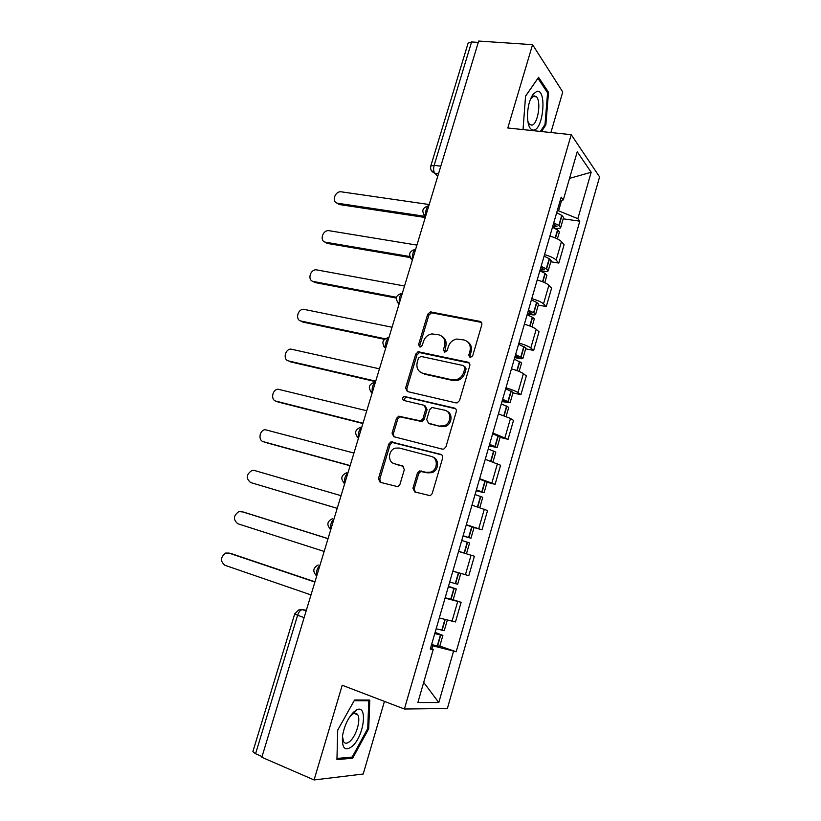 <?xml version="1.0" encoding="UTF-8"?>
<svg xmlns="http://www.w3.org/2000/svg" width="821" height="821" viewBox="0 0 821 821"><rect width="100%" height="100%" fill="white"/><g stroke="black" fill="none" stroke-linecap="round" stroke-linejoin="round"><path stroke-width="1.23" d="M470.115 357.587L472.65 355.934L481.794 324.829C482.143 323.022 481.506 321.873 479.885 321.37L430.389 311.888L427.679 314.248L418.597 344.563L419.839 346.955L420.516 346.975L422.292 345.343L423.472 341.403C424.939 337.246 427.72 334.752 431.805 333.911L438.722 334.794C443.771 336.415 445.721 340.079 444.582 345.805L443.402 349.787L444.684 352.209L447.178 350.577L448.369 346.595C449.805 342.449 452.587 339.935 456.681 339.042L463.916 339.935C469.078 341.577 471.1 345.302 469.971 351.09L468.781 355.124L470.115 357.587L469.92 355.934L468.781 355.124M533.496 96.026L533.588 96.539M355.452 713.254L355.421 713.839M412.942 488.197L414.769 491.953L430.317 495.699L432.205 493.554L442.642 458.067C443.001 456.209 442.375 454.967 440.764 454.362L390.909 441.852L388.785 444.058L378.43 478.612L380.174 482.286L397.939 486.72L399.889 484.575L404.343 469.602L402.547 465.918L394.501 463.752C387.399 462.244 388.117 450 395.383 448.143L399.191 448.03L431.097 456.353C438.209 457.79 437.973 469.858 430.748 472.106L426.376 472.321L419.408 470.956L417.407 473.132L412.942 488.197L414.225 488.711L415.282 492.097M404.394 709.016L342.224 685.248L314.084 779.95L261.837 757.28L478.694 41.05L532.562 44.673L507.799 127.994L571.221 134.675L404.394 709.016L447.363 708.523L599.587 176.915L571.221 134.675M455.912 402.875L457.246 402.844L459.544 400.556L469.776 365.714C470.135 363.888 469.499 362.718 467.878 362.174L418.258 351.768L415.744 354.087L405.574 388.035L407.339 391.535L455.912 402.875M456.271 411.68L445.936 446.84L443.853 449.056L442.303 449.128L393.823 436.71L392.058 433.119L396.461 418.433L398.688 416.196L420.732 420.916L422.938 418.679L425.853 408.848L424.036 405.276L403.819 400.463C401.982 399.129 402.116 397.775 404.199 396.42L454.382 408.058C456.004 408.632 456.63 409.843 456.271 411.68M550.901 132.53L562.765 91.983L532.562 44.673M314.084 779.95L363.2 774.018L384.444 701.391M262.063 756.541L255.577 753.74L252.858 751.687L294.718 613.892L297.602 615.278L255.577 753.74M440.815 166.181L434.155 165.339L430.789 166.006L468.114 43.154L471.593 41.953L434.155 165.339C433.283 168.808 433.478 171.415 434.75 173.19L437.757 176.258M478.284 42.405L471.593 41.953M544.539 254.613C550.275 256.265 554.134 258.081 556.145 260.083L561.451 241.682C559.47 239.609 555.622 237.751 549.906 236.109M561.451 241.682L564.089 244.781L558.824 263.069L550.809 261.766M556.145 260.083L558.824 263.069M538.289 305.094L546.293 306.551L551.609 288.109L548.88 285.287C546.837 283.389 542.938 281.613 537.201 279.961M531.792 298.628C537.539 300.291 541.45 302.036 543.523 303.852L546.293 306.551M525.666 348.802L533.66 350.423L539.028 331.817L536.195 329.283C534.081 327.569 530.15 325.875 524.383 324.203M518.934 343.034C524.701 344.717 528.662 346.38 530.797 348.012L533.66 350.423M512.93 392.9L520.925 394.675L526.323 375.905L523.398 373.658C521.222 372.139 517.24 370.528 511.462 368.834M505.952 387.84C511.75 389.544 515.752 391.114 517.948 392.561L520.925 394.675M500.081 437.377L508.066 439.327L513.515 420.393L510.488 418.443L498.419 413.866M492.857 433.036L508.066 439.327M487.12 482.255L495.094 484.369L500.594 465.261L485.252 459.308M479.649 478.653L495.094 484.369M473.994 527.513L481.999 529.822L487.551 510.539L471.972 505.151M466.318 524.681L481.999 529.822M452.864 571.118L468.801 575.675L474.394 556.228L458.57 551.414M453.192 599.751L461.125 602.316L445.054 598.109M439.297 617.987L455.47 621.949L461.125 602.316M557.274 210.648L558.578 210.833L561.554 200.581M560.014 201.186L563.309 199.893L577.235 151.782L591.182 172.246L577.84 218.663L558.578 210.833M431.836 648.641L432.667 645.768L456.178 651.761L579.79 221.177L577.84 218.663M453.469 651.484L438.804 702.53L417.868 702.519L433.242 649.401L430.604 647.964M563.309 199.893L561.184 197.153L430.276 649.103L433.242 649.401M541.47 131.545L545.842 124.915L548.51 92.301L538.576 77.307L525.553 96.098L523.039 129.595M352.702 758.173L368.721 728.699L369.789 700.056L354.559 699.995L337.718 730.085L336.938 759.63L352.702 758.173L350.434 757.229M432.667 645.768L431.374 645.316M563.206 218.817L579.79 221.177M439.81 646.076L456.178 651.761M591.182 172.246L569.538 178.383M423.687 682.405L438.804 702.53M544.775 124.813L545.842 124.915M547.166 92.178L548.51 92.301M367.757 728.319L368.721 728.699M469.92 355.934L471.1 351.922C472.147 347.519 470.987 344.143 467.642 341.793M442.252 336.538C445.649 338.816 446.819 342.183 445.762 346.636L444.746 352.219M481.465 322.407L431.589 312.791L428.88 315.141L419.818 345.384L419.972 346.985M469.325 363.067L419.49 352.578L416.976 354.888L406.836 388.764L407.39 391.545M464.963 368.106L463.629 365.632L420.947 356.437L418.494 358.048L417.242 362.215C416.083 367.9 417.992 371.605 422.979 373.319L452.135 379.836L456.004 379.805C459.811 378.748 462.377 376.275 463.701 372.375L464.963 368.106L466.102 368.896L464.748 366.402M421.224 372.703L422.979 373.319M466.102 368.896L464.86 373.155C463.537 377.044 460.971 379.518 457.174 380.564L453.315 380.595L424.211 374.089M425.216 405.943L427.084 409.535L424.18 419.336L421.973 421.584L399.971 416.863L397.754 419.09L393.362 433.745L394.101 436.782M455.634 408.776L406.303 397.128L405.471 397.128L404.137 400.545M439.902 425.996L443.73 425.873C451.334 424.016 451.981 411.495 444.572 410.161L431.897 407.483L429.629 409.751L426.715 419.593L428.541 423.205L441.113 426.653L444.931 426.53C451.868 424.826 453.336 413.702 446.973 411.259M441.113 426.653L429.773 423.862M432.893 457.102C439.543 459.062 438.896 470.505 431.979 472.65L427.628 472.865L420.66 471.5L418.669 473.666L414.225 488.711M403.439 466.369L395.804 464.317M441.801 454.906L392.212 442.457L390.098 444.654L379.774 479.136L380.78 482.45M553.385 224.071L556.956 226.575L552.636 226.658M429.198 204.532L341.249 191.816C334.763 190.8 331.232 202.561 337.831 203.269L339.422 204.552L336.672 202.931M552.461 227.263L557.798 230.044L559.409 231.974L557.408 238.89M554.216 228.074L555.663 228.289C558.629 228.679 560.302 228.433 560.681 227.561L559.08 225.611L553.754 222.819M556.689 212.69L561.995 215.513L563.586 217.493L560.681 227.561M425.268 217.503L339.422 204.552M428.5 205.773C422.086 207.846 421.111 211.397 425.596 216.426L337.831 203.269M536.934 91.316L533.24 94.025C529.545 99.505 527.626 106.946 527.451 116.356C527.852 125.757 529.997 130.334 533.896 130.087C543.574 128.835 546.837 89.007 536.934 91.316M527.8 121.169L529.35 124.228L531.834 125.172C537.765 124.576 541.532 101.568 536.452 96.796L534.112 95.852L530.469 99.197M525.543 96.221L537.95 78.313L547.586 92.814L545.021 124.443L540.392 131.422M353.635 712.094C348.073 717.872 344.368 725.743 342.542 735.719C341.649 748.434 344.984 751.872 352.558 746.032C364.781 734.949 367.89 702.355 355.832 710.411L353.635 712.094M342.46 736.304L343.558 741.702C345.128 743.918 347.386 743.682 350.31 740.983C356.519 735.349 361.014 719.278 357.669 714.722C356.53 713.028 354.898 712.792 352.773 714.024L349.931 716.538M355.37 713.244L355.349 713.808M354.159 700.703L368.773 700.754L367.746 728.514L352.209 757.065L336.969 758.45M366.925 700.046L368.773 700.754M540.823 267.441L544.467 269.781L540.177 269.688M416.914 245.099L328.78 230.65C322.386 229.983 319.297 241.436 325.67 242.226L327.302 243.416L324.757 241.959M539.849 270.827L545.247 273.475L546.919 275.24L544.764 282.681M539.89 270.684L543.235 271.238C546.201 271.689 547.853 271.535 548.202 270.776L546.54 269.001L541.142 266.343M544.107 256.121L549.485 258.82L551.127 260.637L548.202 270.776M410.11 257.537L327.302 243.416M409.7 256.511L325.67 242.226M528.16 311.19L531.854 313.355L527.605 313.099M404.537 286.006L316.208 269.801C309.928 269.473 307.259 280.618 313.417 281.48L315.079 282.578L312.76 281.305M527.113 314.771L532.583 317.286L534.307 318.876L531.998 326.871M527.359 313.95L530.694 314.566C533.66 315.09 535.292 315.028 535.61 314.381L533.886 312.78L528.426 310.256M531.413 299.942L536.852 302.497L538.566 304.15L535.61 314.381M396.204 298.054L315.079 282.578M396.369 297.274L313.417 281.48M515.372 355.319L519.139 357.32L514.921 356.889M392.048 327.24L303.554 309.271C297.407 309.26 295.108 320.118 301.071 321.062L302.775 322.058L300.681 320.96M514.274 359.116L521.592 362.903L519.129 371.451M514.716 357.587L518.051 358.274C521.007 358.859 522.628 358.89 522.905 358.367L515.598 354.549M518.605 344.153L525.892 348.042L522.905 358.367M384.279 339.278L302.775 322.058M384.875 338.745L301.071 321.062M417.848 351.87L420.106 352.353M502.483 399.837L506.321 401.674L502.124 401.059M379.456 368.824L290.798 349.069C284.805 349.356 282.855 359.937 288.623 360.953L288.53 360.932M501.313 403.85L508.763 407.319L506.136 416.421M501.97 401.602L510.087 402.742L502.647 399.242M505.695 388.754L513.094 392.325L510.087 402.742M375.577 381.642L290.367 361.845M375.72 381.16L288.623 360.953M489.47 444.756L493.38 446.419L489.213 445.629M366.761 410.757L277.97 389.195C272.131 389.749 270.489 400.063 276.072 401.161L276.492 401.346M488.249 448.984L495.822 452.125L493.031 461.802M489.1 446.008L497.157 447.507L489.593 444.335M492.662 433.745L500.194 436.998L497.157 447.507M362.892 423.523L277.857 401.962M362.995 423.195L276.072 401.161M476.344 490.075L480.316 491.563L476.19 490.589M353.954 453.048L265.039 429.65C259.374 430.461 258.01 440.528 263.428 441.698L264.485 442.098M475.051 494.519L482.769 497.331L479.803 507.594M476.129 490.814L484.113 492.682L476.416 489.829M479.505 479.146L487.181 482.071L484.113 492.682M350.105 465.764L265.245 442.386M350.157 465.579L263.428 441.698M458.611 551.302L466.492 553.682L458.6 551.312M463.095 535.805L467.149 537.108L463.054 535.949M341.043 495.679L254.448 470.474L252.037 470.433C246.197 474.374 245.746 478.407 250.672 482.553L337.205 508.353M461.741 540.464L469.591 542.948L466.492 553.682M463.034 536.01L470.956 538.248L463.116 535.733M466.236 524.958L474.045 527.554L470.956 538.248M337.215 508.322L250.672 482.553M448.43 586.43L452.484 587.805L448.348 586.707M243.16 511.986L238.942 511.555C233.349 515.578 232.979 519.642 237.823 523.747L324.162 551.435M448.317 586.83L456.302 588.965L448.461 586.317M445.156 597.75L453.171 599.802L456.302 588.965M460.776 573.479L457.677 584.234L449.703 582.058M452.843 571.18L459.914 573.222M243.519 512.078L328.051 538.597M241.62 511.565L328.031 538.679M435.048 632.652L439.061 634.212L434.853 633.309M229.593 553.18L225.754 553.015C220.397 557.12 220.1 561.205 224.862 565.269L311.005 594.907M434.761 633.627L442.888 635.413L435.13 632.365M431.569 644.629L439.738 646.332L442.888 635.413M447.26 620.286L444.274 630.631L436.156 628.804M230.629 553.395L314.966 581.812M228.69 552.995L314.895 582.048M306.356 610.239L302.446 609.675C300.517 609.777 298.895 611.645 297.602 615.278L304.129 617.597M306.141 610.978L302.446 609.675L298.803 609.9L294.718 613.892M430.789 166.006C430.122 169.424 431.436 171.815 434.75 173.19L438.537 173.683L434.771 173.21L431.261 170.378M465.404 574.782L471.059 555.201M478.725 528.611L484.318 509.205M491.912 482.861L497.464 463.619M504.987 437.511L510.488 418.443M517.948 392.561L523.398 373.658M530.797 348.012L536.195 329.283M543.523 303.852L548.88 285.287M451.971 621.374L457.677 601.619M428.88 205.599C426.376 207.374 425.401 210.587 425.966 215.225M425.535 216.641L423.441 214.281M415.683 249.174C413.127 251.103 412.152 254.336 412.737 258.892M402.372 293.138C399.765 295.211 398.78 298.475 399.406 302.928M388.949 337.482C386.281 339.709 385.285 343.004 385.952 347.365M375.392 382.227C372.672 384.618 371.667 387.943 372.375 392.202M361.722 427.372C358.951 429.927 357.935 433.272 358.685 437.439M347.94 472.927C345.097 475.636 344.071 479.023 344.861 483.087M334.014 518.893C331.12 521.766 330.083 525.183 330.914 529.145M319.974 565.279C317.019 568.317 315.972 571.765 316.844 575.613M412.347 260.175L410.346 257.948M399.047 304.098L397.148 302.015M385.634 348.412L383.859 346.503M372.098 393.126L370.466 391.412M358.438 438.229L356.981 436.741M344.656 483.743L343.404 482.512M330.75 529.668L329.744 528.714M316.721 576.014L315.993 575.347M471.1 351.922L469.971 351.09M444.582 350.608L443.402 349.787M445.762 346.636L444.582 345.805M419.818 345.384L418.597 344.563M428.88 315.141L427.679 314.248M432.369 312.822L431.169 311.918M480.993 322.263L479.885 321.37M406.836 388.764L405.574 388.035M416.976 354.888L415.744 354.087M420.465 352.599L419.244 351.788M469.017 362.985L467.878 362.174M453.315 380.595L452.135 379.836M464.86 373.155L463.701 372.375M393.362 433.745L392.058 433.119M397.754 419.09L396.461 418.433M401.243 416.842L399.96 416.175M420.629 421.614L419.377 420.947M424.18 419.336L422.938 418.679M427.084 409.535L425.853 408.848M406.303 397.128L405.03 396.41M455.563 408.755L454.382 408.058M418.669 473.666L417.407 473.132M422.261 471.428L420.999 470.874M427.628 472.865L426.376 472.321M403.193 466.195L402.547 465.918M379.774 479.136L378.43 478.612M390.098 444.654L388.785 444.058M393.587 442.427L392.294 441.821M441.677 454.803L440.764 454.362M555.499 238.008L557.798 230.044M559.08 225.611L561.995 215.513M558.814 225.447L561.738 215.348M554.524 226.935L555.088 224.985M555.222 237.895L557.531 229.88M542.825 281.839L545.247 273.475M546.54 269.001L549.485 258.82M546.273 268.847L549.218 258.666M542.055 270.006L542.548 268.303M542.548 281.736L544.98 273.321M530.048 326.06L532.583 317.286M533.886 312.78L536.852 302.497M533.619 312.637L536.585 302.354M529.483 313.448L529.904 312.001M529.761 325.958L532.306 317.152M517.148 370.682L519.806 361.486M521.119 356.94L524.116 346.575M520.842 356.807L523.849 346.441M516.799 357.279L517.138 356.088M516.871 370.569L519.529 361.363M504.135 415.693L506.916 406.087M508.24 401.49L511.267 391.032M507.963 401.366L510.99 390.909M504.002 401.49L504.268 400.566M503.858 415.59L506.639 405.964M491.009 461.104L493.914 451.078M495.248 446.439L498.306 435.889M494.971 446.326L498.019 435.777M491.091 446.09L491.276 445.434M490.722 461.012L493.626 450.965M477.771 506.937L480.788 496.469M482.143 491.789L485.221 481.147M481.855 491.687L484.934 481.044M477.473 506.844L480.501 496.366M464.44 553.046L467.549 542.271M468.914 537.55L472.024 526.815M468.627 537.457L471.736 526.713M464.142 552.954L467.262 542.178M451.057 599.361L454.198 588.483M455.573 583.731L458.703 572.884M455.275 583.649L458.405 572.801M450.76 599.279L453.9 588.411M437.542 646.096L440.713 635.126M442.109 630.323L445.167 619.711M441.801 630.251L444.869 619.629M437.244 646.024L440.415 635.054M415.416 249.297C408.899 251.308 407.904 254.849 412.429 259.939M402.218 293.2C395.599 295.15 394.573 298.69 399.129 303.842M388.744 337.482C382.145 339.473 381.139 343.024 385.716 348.155M374.838 382.155C368.516 384.372 367.634 387.943 372.18 392.869M360.83 427.238C354.785 429.67 354.015 433.252 358.51 437.983M346.739 472.732C340.931 475.349 340.263 478.951 344.728 483.528M332.546 518.646C326.974 521.427 326.389 525.04 330.812 529.483M318.25 564.971C312.883 567.906 312.391 571.549 316.762 575.88M431.589 312.791L430.389 311.888M419.49 352.578L418.258 351.768M457.174 380.564L456.004 379.805M399.971 416.863L398.688 416.196M421.973 421.584L420.732 420.916M405.471 397.128L404.199 396.42M444.931 426.53L443.73 425.873M420.66 471.5L419.408 470.956M431.979 472.65L430.748 472.106M392.212 442.457L390.909 441.852M531.31 97.915L533.24 94.025M532.747 96.457L536.452 96.796M354.231 713.377L357.669 714.722M352.773 714.024L355.832 710.411"/></g></svg>
